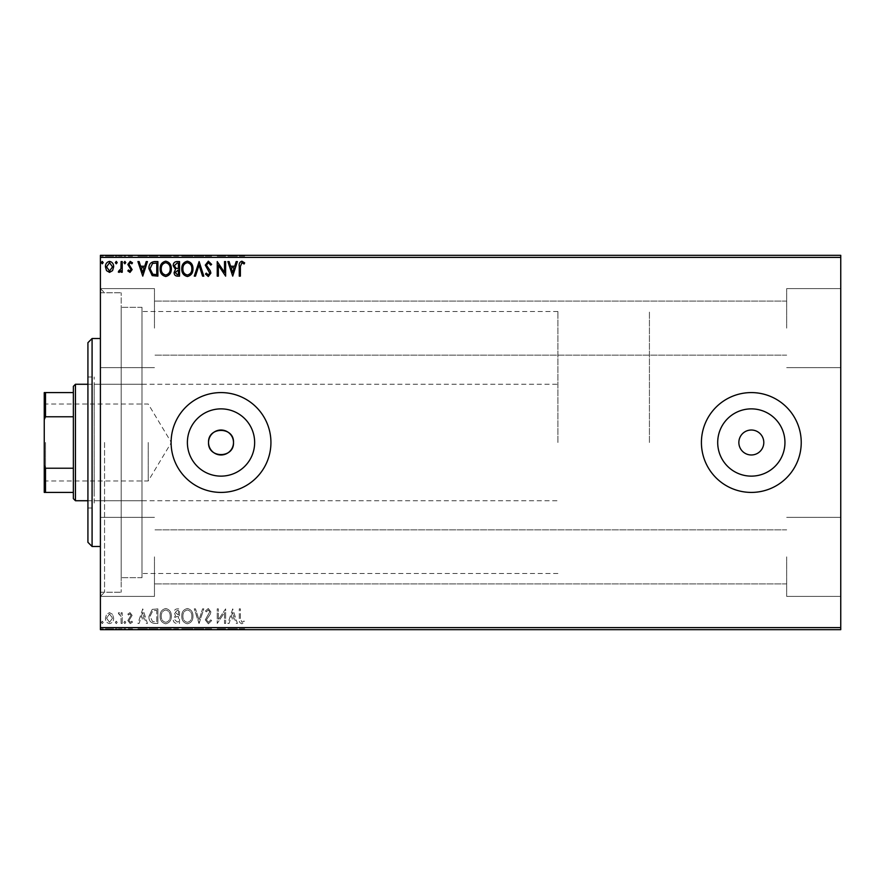 <?xml version="1.0" encoding="UTF-8"?>
<svg xmlns="http://www.w3.org/2000/svg" width="885" height="885" viewBox="0 0 885 885"><rect width="100%" height="100%" fill="white"/><g stroke="black" fill="none" stroke-linecap="round" stroke-linejoin="round"><path stroke-width="0.66" stroke-dasharray="4.42 3.32" d="M100.403 442.5L100.403 596.39L100.403 442.5M104.563 442.5L104.563 592.231L104.563 442.5M187.388 442.5A33.63 33.63 0 0 0 221.018 476.13A33.63 33.63 0 0 0 254.648 442.5A33.63 33.63 0 0 1 221.018 476.13A33.63 33.63 0 0 1 187.388 442.5A33.63 33.63 0 0 1 221.018 408.87A33.63 33.63 0 0 1 254.648 442.5A33.63 33.63 0 0 1 221.018 476.13A33.63 33.63 0 0 1 187.388 442.5A33.63 33.63 0 0 1 221.018 408.87A33.63 33.63 0 0 1 254.648 442.5A33.63 33.63 0 0 0 221.018 408.87A33.63 33.63 0 0 0 187.388 442.5M717.702 442.5A33.63 33.63 0 0 0 751.321 476.13A33.63 33.63 0 0 0 784.951 442.5A33.63 33.63 0 0 1 751.321 476.13A33.63 33.63 0 0 1 717.702 442.5A33.63 33.63 0 0 1 751.321 408.87A33.63 33.63 0 0 1 784.951 442.5A33.63 33.63 0 0 1 751.321 476.13A33.63 33.63 0 0 1 717.702 442.5A33.63 33.63 0 0 1 751.321 408.87A33.63 33.63 0 0 1 784.951 442.5A33.63 33.63 0 0 0 751.321 408.87A33.63 33.63 0 0 0 717.702 442.5M701.418 442.5A49.914 49.914 0 0 0 751.321 492.414A49.914 49.914 0 0 0 801.235 442.5A49.914 49.914 0 0 1 751.321 492.414A49.914 49.914 0 0 1 701.418 442.5A49.914 49.914 0 0 1 751.321 392.586A49.914 49.914 0 0 1 801.235 442.5A49.914 49.914 0 0 1 751.321 492.414A49.914 49.914 0 0 1 701.418 442.5A49.914 49.914 0 0 1 751.321 392.586A49.914 49.914 0 0 1 801.235 442.5A49.914 49.914 0 0 0 751.321 392.586A49.914 49.914 0 0 0 701.418 442.5M171.104 442.5A49.914 49.914 0 0 0 221.018 492.414A49.914 49.914 0 0 0 270.932 442.5A49.914 49.914 0 0 1 221.018 492.414A49.914 49.914 0 0 1 171.104 442.5A49.914 49.914 0 0 1 221.018 392.586A49.914 49.914 0 0 1 270.932 442.5A49.914 49.914 0 0 1 221.018 492.414A49.914 49.914 0 0 1 171.104 442.5A49.914 49.914 0 0 1 221.018 392.586A49.914 49.914 0 0 1 270.932 442.5A49.914 49.914 0 0 0 221.018 392.586A49.914 49.914 0 0 0 171.104 442.5M763.799 442.5A12.478 12.478 0 0 1 751.321 454.978A12.478 12.478 0 0 1 738.853 442.5A12.478 12.478 0 0 1 751.321 430.022A12.478 12.478 0 0 1 763.799 442.5M233.496 442.5A12.478 12.478 0 0 1 221.018 454.978A12.478 12.478 0 0 1 208.539 442.5C207.765 426.404 234.271 426.393 233.496 442.5C234.271 458.574 207.787 458.629 208.539 442.5A12.478 12.478 0 0 1 221.018 430.022A12.478 12.478 0 0 1 233.496 442.5M840.75 328.125L840.75 288.61L840.75 328.125M786.676 328.125L786.676 288.61L786.676 328.125M840.75 556.875L840.75 596.39L840.75 556.875M786.676 556.875L786.676 596.39L786.676 556.875M100.403 328.125L100.403 288.61L100.403 328.125M154.466 328.125L154.466 288.61L154.466 328.125M100.403 556.875L100.403 596.39L100.403 556.875M154.466 556.875L154.466 596.39L154.466 556.875M141.998 442.5L141.998 577.673L141.998 442.5M649.424 442.5L649.424 311.487L649.424 442.5M121.201 442.5L121.201 592.231L121.201 442.5M112.561 629.666L105.437 629.666L113.656 629.666L112.561 629.666L112.561 628.837L109.541 628.837L109.541 629.666L106.554 629.666L112.528 629.666L109.541 629.666L109.541 628.837L106.532 628.837L106.532 629.666L106.554 628.837L105.437 628.837L105.437 629.666M122.241 629.666L118.313 629.666L122.241 629.666L122.241 628.837L122.241 629.666M129.995 629.666L132.507 629.666L128.956 629.666L132.13 629.666L129.995 629.666L129.995 628.837L127.838 628.837L128.491 629.666M154.499 629.666L148.923 629.666L154.499 629.666L154.499 628.837L157.884 628.837L157.884 629.666L157.884 628.837L152.209 628.837L152.209 629.666M179.533 629.666L173.183 629.666L179.533 629.666L179.533 628.837L179.533 629.666M199.125 629.666L194.28 629.666L199.125 629.666L199.125 628.837L203.793 628.837L203.793 629.666M225.398 628.837L217.234 628.837L224.513 628.837L224.513 629.666L217.234 629.666L224.513 629.666L224.513 628.837L225.631 628.837L225.398 629.666M240.377 629.666L244.669 629.666L240.377 629.666L240.377 628.837L240.377 629.666M840.75 627.587L100.403 627.587L100.403 629.666L840.75 629.666L840.75 255.334L100.403 255.334L100.403 257.413L840.75 257.413M232.722 629.666L227.876 629.666L237.39 629.666L232.722 629.666L232.722 628.837L232.534 629.666M208.362 629.666L211.637 629.666L205.287 629.666L208.362 629.666L208.362 628.837L211.637 628.837L211.637 629.666M192.974 629.666L181.768 629.666L192.974 629.666L192.974 628.837L187.443 628.837L187.443 629.666M171.325 629.666L160.119 629.666L171.325 629.666L171.325 628.837L165.794 628.837L165.794 629.666M142.762 629.666L137.916 629.666L147.43 629.666L142.762 629.666L142.762 628.837L142.585 629.666M125.781 629.666L123.911 629.666L125.781 629.666L125.781 628.837L124.851 628.837L124.851 629.666L124.851 628.837L123.911 628.837L123.911 629.666M117.196 629.666L115.327 629.666L117.196 629.666L117.196 628.837L116.267 628.837L116.267 629.666L116.267 628.837L115.327 628.837L115.327 629.666M103.202 629.666L101.332 629.666L103.202 629.666L103.202 628.837L102.262 628.837L102.262 629.666L102.262 628.837L101.332 628.837L101.332 629.666M112.561 255.334L105.437 255.334L113.656 255.334L112.561 255.334L112.561 256.163L109.541 256.163L109.541 255.334L106.554 255.334L112.528 255.334L109.541 255.334L109.541 256.163L106.532 256.163L106.532 255.334L106.554 256.163L105.437 256.163L105.437 255.334M122.241 255.334L118.313 255.334L122.241 255.334L122.241 256.163L122.241 255.334M129.995 255.334L132.507 255.334L128.956 255.334L132.13 255.334L129.995 255.334L129.995 256.163L127.838 256.163L128.491 255.334M154.499 255.334L148.923 255.334L154.499 255.334L154.499 256.163L157.884 256.163L157.884 255.334L157.884 256.163L152.209 256.163L152.209 255.334M179.533 255.334L173.183 255.334L179.533 255.334L179.533 256.163L179.533 255.334M199.125 255.334L194.28 255.334L199.125 255.334L199.125 256.163L203.793 256.163L203.793 255.334M225.398 256.163L217.234 256.163L224.513 256.163L224.513 255.334L217.234 255.334L224.513 255.334L224.513 256.163L225.631 256.163L225.398 255.334M240.377 255.334L244.669 255.334L240.377 255.334L240.377 256.163L240.377 255.334M232.722 255.334L227.876 255.334L237.39 255.334L232.722 255.334L232.722 256.163L232.534 255.334M208.362 255.334L211.637 255.334L205.287 255.334L208.362 255.334L208.362 256.163L211.637 256.163L211.637 255.334M192.974 255.334L181.768 255.334L192.974 255.334L192.974 256.163L187.443 256.163L187.443 255.334M171.325 255.334L160.119 255.334L171.325 255.334L171.325 256.163L165.794 256.163L165.794 255.334M142.762 255.334L137.916 255.334L147.43 255.334L142.762 255.334L142.762 256.163L142.585 255.334M125.781 255.334L123.911 255.334L125.781 255.334L125.781 256.163L124.851 256.163L124.851 255.334L124.851 256.163L123.911 256.163L123.911 255.334M117.196 255.334L115.327 255.334L117.196 255.334L117.196 256.163L116.267 256.163L116.267 255.334L116.267 256.163L115.327 256.163L115.327 255.334M103.202 255.334L101.332 255.334L103.202 255.334L103.202 256.163L102.262 256.163L102.262 255.334L102.262 256.163L101.332 256.163L101.332 255.334M112.561 614.367L109.541 612.608L106.532 614.356L105.437 618.139C105.415 621.159 106.775 622.985 109.541 623.615C112.306 622.985 113.678 621.159 113.656 618.139L112.561 614.367L109.541 612.608L106.532 614.356L105.437 618.139C105.415 621.159 106.775 622.985 109.541 623.615C112.306 622.985 113.678 621.159 113.656 618.139L112.561 614.367M122.241 623.427L122.241 612.785L121.112 612.785L121.112 614.356L119.165 612.608L118.313 612.973L118.855 614.101L120.946 616.203L121.112 623.427L122.241 623.427L122.241 612.785L121.112 612.785L121.112 614.356L119.165 612.608L118.313 612.973L120.946 616.203L121.112 623.427L122.241 623.427M129.995 612.608L127.838 614.113L128.491 615.031L129.929 613.913L131.013 615.341L127.838 620.54L130.195 623.615L132.507 622.177L131.865 621.193L130.327 622.31L128.956 620.595L132.13 615.396L129.995 612.608L127.838 614.113L128.491 615.031L129.929 613.913L131.013 615.341L127.838 620.54L130.195 623.615L132.507 622.177L131.865 621.193L130.327 622.31L128.956 620.595L132.13 615.396L129.995 612.608M154.499 623.427L157.884 623.427L157.884 608.869L152.209 609.4L148.923 616.336C148.757 620.54 150.616 622.896 154.499 623.427L157.884 623.427L157.884 608.869L152.209 609.4L148.923 616.336C148.757 620.54 150.616 622.896 154.499 623.427M179.533 623.427L179.533 608.869L177.476 608.869C175.263 608.98 174.146 610.185 174.124 612.475L175.484 615.573L173.183 619.301C173.206 621.701 174.345 623.073 176.624 623.427L179.533 623.427L179.533 608.869L177.476 608.869C175.263 608.98 174.146 610.185 174.124 612.475L175.484 615.573L173.183 619.301C173.206 621.701 174.345 623.073 176.624 623.427L179.533 623.427M199.125 623.427L203.793 608.869L202.577 608.869L199.036 619.909L195.496 608.869L194.28 608.869L198.948 623.427L203.793 608.869L202.577 608.869L199.036 619.909L195.496 608.869L194.28 608.869L199.125 623.427M224.513 623.427L225.631 623.427L225.631 608.869L218.352 619.732L218.352 608.869L217.234 608.869L217.234 623.427L224.513 612.597L224.513 623.427L225.631 623.427L225.631 608.869L218.352 619.732L218.352 608.869L217.234 608.869L217.234 623.427L224.513 612.597L224.513 623.427M240.377 618.56L240.377 608.869L239.26 608.869L239.26 618.703C238.806 621.347 239.691 623.04 241.915 623.803L244.669 622.122L244.094 621.005L241.926 622.31L240.377 618.56L240.377 608.869L239.26 608.869L239.26 618.703C238.806 621.347 239.691 623.04 241.915 623.803L244.669 622.122L244.094 621.005L241.926 622.31L240.377 618.56M100.403 627.587L100.403 257.413M232.722 608.869L227.876 623.427L229.093 623.427L230.587 618.759L234.68 618.759L236.173 623.427L237.39 623.427L232.722 608.869L227.876 623.427L229.093 623.427L230.587 618.759L234.68 618.759L236.173 623.427L237.39 623.427L232.722 608.869M208.362 623.803L211.637 620.617L210.73 619.887L208.44 622.31L206.404 619.843L210.309 614.113L210.884 611.9L208.285 608.493L205.475 610.96L206.349 611.856L208.296 609.986L209.767 611.834L205.287 619.865L208.362 623.803L211.637 620.617L210.73 619.887L208.44 622.31L206.404 619.843L210.309 614.113L210.884 611.9L208.285 608.493L205.475 610.96L206.349 611.856L208.296 609.986L209.767 611.834L205.287 619.865L208.362 623.803M192.974 616.214C193.052 612.066 191.204 609.488 187.443 608.493C183.593 609.4 181.702 611.944 181.768 616.148C181.702 620.297 183.56 622.852 187.355 623.803C191.149 622.885 193.018 620.363 192.974 616.214C193.052 612.066 191.204 609.488 187.443 608.493C183.593 609.4 181.702 611.944 181.768 616.148C181.702 620.297 183.56 622.852 187.355 623.803C191.149 622.885 193.018 620.363 192.974 616.214M171.325 616.214C171.402 612.066 169.555 609.488 165.794 608.493C161.944 609.4 160.052 611.944 160.119 616.148C160.052 620.297 161.911 622.852 165.705 623.803C169.5 622.885 171.369 620.363 171.325 616.214C171.402 612.066 169.555 609.488 165.794 608.493C161.944 609.4 160.052 611.944 160.119 616.148C160.052 620.297 161.911 622.852 165.705 623.803C169.5 622.885 171.369 620.363 171.325 616.214M142.762 608.869L137.916 623.427L139.133 623.427L140.626 618.759L144.72 618.759L146.213 623.427L147.43 623.427L142.762 608.869L137.916 623.427L139.133 623.427L140.626 618.759L144.72 618.759L146.213 623.427L147.43 623.427L142.762 608.869M125.781 622.398L124.851 621.193L123.911 622.398L124.851 623.615L125.781 622.398L124.851 621.193L123.911 622.398L124.851 623.615L125.781 622.398M117.196 622.398L116.267 621.193L115.327 622.398L116.267 623.615L117.196 622.398L116.267 621.193L115.327 622.398L116.267 623.615L117.196 622.398M103.202 622.398L102.262 621.193L101.332 622.398L102.262 623.615L103.202 622.398L102.262 621.193L101.332 622.398L102.262 623.615L103.202 622.398M231.062 617.265L232.633 612.387L234.193 617.265L231.062 617.265L232.633 612.387L234.193 617.265L231.062 617.265M187.388 622.31C184.323 621.558 182.819 619.5 182.896 616.137C182.841 612.807 184.334 610.761 187.388 609.986C190.43 610.794 191.923 612.874 191.846 616.203C191.901 619.522 190.419 621.558 187.388 622.31C184.323 621.558 182.819 619.5 182.896 616.137C182.841 612.807 184.334 610.761 187.388 609.986C190.43 610.794 191.923 612.874 191.846 616.203C191.901 619.522 190.419 621.558 187.388 622.31M176.071 616.69L178.416 616.524L178.416 621.934L177.133 621.934L174.312 619.301L176.071 616.69L178.416 616.524L178.416 621.934L177.133 621.934L174.312 619.301L176.071 616.69M175.241 612.508L177.254 610.362L178.416 610.362L178.416 615.031L175.241 612.508L177.254 610.362L178.416 610.362L178.416 615.031L175.241 612.508M165.738 622.31C162.674 621.558 161.17 619.5 161.247 616.137C161.192 612.807 162.685 610.761 165.738 609.986C168.781 610.794 170.274 612.874 170.197 616.203C170.252 619.522 168.769 621.558 165.738 622.31C162.674 621.558 161.17 619.5 161.247 616.137C161.192 612.807 162.685 610.761 165.738 609.986C168.781 610.794 170.274 612.874 170.197 616.203C170.252 619.522 168.769 621.558 165.738 622.31M156.025 610.362L156.767 610.362L156.767 621.934L152.563 621.569L150.041 616.325L152.806 610.772L156.767 610.362L156.767 621.934L152.563 621.569L150.041 616.325L152.806 610.772L156.025 610.362M141.102 617.265L142.673 612.387L144.244 617.265L141.102 617.265L142.673 612.387L144.244 617.265L141.102 617.265M109.541 622.31L106.554 618.15L109.541 613.913L112.528 618.15L109.541 622.31L106.554 618.15L109.541 613.913L112.528 618.15L109.541 622.31M240.377 266.44L240.377 276.131L239.26 276.131L239.26 266.296C238.806 263.653 239.691 261.96 241.915 261.197L244.669 262.878L244.094 263.995L241.926 262.69L240.377 266.44M232.722 276.131L227.876 261.573L229.093 261.573L230.587 266.241L234.68 266.241L236.173 261.573L237.39 261.573L232.722 276.131M231.062 267.735L232.633 272.613L234.193 267.735L231.062 267.735M224.513 261.573L225.631 261.573L225.631 276.131L218.352 265.268L218.352 276.131L217.234 276.131L217.234 261.573L224.513 272.403L224.513 261.573M208.362 261.197L211.637 264.383L210.73 265.113L208.44 262.69L206.404 265.157L210.309 270.887L210.884 273.1L208.285 276.507L205.475 274.04L206.349 273.144L208.296 275.014L209.767 273.166L205.287 265.135L208.362 261.197M199.125 261.573L203.793 276.131L202.577 276.131L199.036 265.091L195.496 276.131L194.28 276.131L199.125 261.573M192.974 268.786C193.052 272.934 191.204 275.512 187.443 276.507C183.593 275.6 181.702 273.056 181.768 268.852C181.702 264.703 183.56 262.148 187.355 261.197C191.149 262.115 193.018 264.637 192.974 268.786M187.388 262.69C184.323 263.442 182.819 265.5 182.896 268.863C182.841 272.193 184.334 274.239 187.388 275.014C190.43 274.206 191.923 272.126 191.846 268.797C191.901 265.478 190.419 263.442 187.388 262.69M179.533 261.573L179.533 276.131L177.476 276.131C175.263 276.02 174.146 274.815 174.124 272.525L175.484 269.427L173.183 265.699C173.206 263.299 174.345 261.927 176.624 261.573L179.533 261.573M176.071 268.31L178.416 268.476L178.416 263.066L177.133 263.066L174.312 265.699L176.071 268.31M175.241 272.491L177.254 274.638L178.416 274.638L178.416 269.969L175.241 272.491M171.325 268.786C171.402 272.934 169.555 275.512 165.794 276.507C161.944 275.6 160.052 273.056 160.119 268.852C160.052 264.703 161.911 262.148 165.705 261.197C169.5 262.115 171.369 264.637 171.325 268.786M165.738 262.69C162.674 263.442 161.17 265.5 161.247 268.863C161.192 272.193 162.685 274.239 165.738 275.014C168.781 274.206 170.274 272.126 170.197 268.797C170.252 265.478 168.769 263.442 165.738 262.69M154.499 261.573L157.884 261.573L157.884 276.131L152.209 275.6L148.923 268.664C148.757 264.46 150.616 262.104 154.499 261.573M156.025 274.638L156.767 274.638L156.767 263.066L152.563 263.431L150.041 268.675L152.806 274.228L156.025 274.638M142.762 276.131L137.916 261.573L139.133 261.573L140.626 266.241L144.72 266.241L146.213 261.573L147.43 261.573L142.762 276.131M141.102 267.735L142.673 272.613L144.244 267.735L141.102 267.735M129.995 272.392L127.838 270.887L128.491 269.969L129.929 271.087L131.013 269.659L127.838 264.46L130.195 261.385L132.507 262.823L131.865 263.807L130.327 262.69L128.956 264.405L132.13 269.604L129.995 272.392M125.781 262.602L124.851 263.807L123.911 262.602L124.851 261.385L125.781 262.602M122.241 261.573L122.241 272.215L121.112 272.215L121.112 270.644L119.165 272.392L118.313 272.027L118.855 270.898L120.946 268.797L121.112 261.573L122.241 261.573M117.196 262.602L116.267 263.807L115.327 262.602L116.267 261.385L117.196 262.602M112.561 270.633L109.541 272.392L106.532 270.644L105.437 266.861C105.415 263.841 106.775 262.015 109.541 261.385C112.306 262.015 113.678 263.841 113.656 266.861L112.561 270.633M109.541 262.69L106.554 266.85L109.541 271.087L112.528 266.85L109.541 262.69M103.202 262.602L102.262 263.807L101.332 262.602L102.262 261.385L103.202 262.602M239.26 256.163L241.915 256.163L239.26 256.163L239.26 255.334M244.669 256.163L241.926 256.163L241.915 255.334L241.926 256.163L244.669 256.163L244.669 255.334M244.094 256.163L244.094 255.334M242.667 256.163L242.667 255.334M232.534 256.163L227.876 256.163L227.876 255.334M227.876 256.163L229.093 256.163L229.093 255.334M229.093 256.163L230.587 256.163L230.587 255.334M230.587 256.163L234.68 256.163L234.68 255.334M234.68 256.163L236.173 256.163L236.173 255.334M236.173 256.163L237.39 256.163L237.39 255.334M237.39 256.163L232.722 256.163M231.062 256.163L234.193 256.163L231.062 256.163L231.062 255.334L234.193 255.334L231.062 255.334M232.633 256.163L232.633 255.334M234.193 256.163L234.193 255.334M218.352 256.163L218.352 255.334L218.352 256.163M217.234 256.163L217.234 255.334L217.234 256.163M217.489 256.163L217.489 255.334M211.637 256.163L210.73 256.163L210.73 255.334M210.73 256.163L208.44 256.163L208.44 255.334M208.44 256.163L206.404 256.163L206.404 255.334M206.404 256.163L206.78 255.334M206.78 256.163L210.309 256.163L210.309 255.334M210.309 256.163L210.884 255.334M210.884 256.163L208.285 256.163L208.285 255.334L208.296 256.163L205.475 256.163L205.475 255.334M205.475 256.163L206.349 256.163L206.349 255.334M206.349 256.163L209.767 256.163L209.767 255.334M209.767 256.163L209.092 255.334M209.092 256.163L207.709 256.163L207.709 255.334M207.709 256.163L205.287 256.163L205.287 255.334M205.287 256.163L208.362 256.163M203.793 256.163L202.577 256.163L202.577 255.334M202.577 256.163L199.036 256.163L199.036 255.334M199.036 256.163L195.496 256.163L195.496 255.334M195.496 256.163L194.28 256.163L194.28 255.334M194.28 256.163L198.948 256.163L198.948 255.334M187.443 256.163L181.768 256.163L181.768 255.334M181.768 256.163L187.355 256.163L187.355 255.334M187.355 256.163L192.974 256.163M187.388 256.163L182.896 256.163L191.846 256.163L182.896 255.334L191.846 255.334L187.388 255.334L187.388 256.163M182.896 256.163L182.896 255.334M191.846 256.163L191.846 255.334M174.124 256.163L179.533 256.163L174.124 256.163L174.124 255.334M175.484 256.163L175.484 255.334M173.183 256.163L173.183 255.334M176.624 256.163L176.624 255.334M176.071 256.163L178.416 256.163L174.312 256.163L177.852 255.334L175.241 255.334L178.416 255.334L176.071 255.334M175.241 256.163L178.416 256.163L175.241 256.163L175.241 255.334M177.254 256.163L177.254 255.334M178.416 256.163L178.416 255.334L178.416 256.163M177.841 256.163L177.841 255.334L177.852 256.163M174.312 256.163L174.312 255.334M177.133 256.163L177.133 255.334M165.794 256.163L160.119 256.163L160.119 255.334M160.119 256.163L165.705 256.163L165.705 255.334L170.197 255.334L165.738 255.334L165.738 256.163L171.325 256.163M165.738 256.163L161.247 256.163L170.197 256.163L165.738 256.163L165.738 255.334M161.247 256.163L161.247 255.334M170.197 256.163L170.197 255.334M152.209 256.163L148.923 256.163L148.923 255.334M148.923 256.163L154.499 256.163M156.025 256.163L150.041 256.163L156.025 256.163L156.767 255.334L150.041 255.334L156.025 255.334M156.767 256.163L156.767 255.334L156.767 256.163M152.806 256.163L152.806 255.334M150.041 256.163L150.041 255.334M152.563 256.163L152.563 255.334M142.585 256.163L137.916 256.163L137.916 255.334M137.916 256.163L139.133 256.163L139.133 255.334M139.133 256.163L140.626 256.163L140.626 255.334M140.626 256.163L144.72 256.163L144.72 255.334M144.72 256.163L146.213 256.163L146.213 255.334M146.213 256.163L147.43 256.163L147.43 255.334M147.43 256.163L142.762 256.163M141.102 256.163L144.244 256.163L141.102 256.163L141.102 255.334L144.244 255.334L141.102 255.334M142.673 256.163L142.673 255.334M144.244 256.163L144.244 255.334M128.491 256.163L129.929 256.163L129.929 255.334M129.929 256.163L131.013 256.163L131.013 255.334M131.013 256.163L130.737 255.334M130.737 256.163L128.203 256.163L128.203 255.334M128.203 256.163L130.195 256.163L130.195 255.334M130.195 256.163L132.507 256.163L132.507 255.334M132.507 256.163L131.865 255.334M131.865 256.163L130.327 256.163L130.327 255.334M130.327 256.163L128.956 256.163L128.956 255.334M128.956 256.163L129.221 255.334M129.221 256.163L130.416 256.163L130.416 255.334M130.416 256.163L131.765 256.163L131.765 255.334M131.765 256.163L132.13 255.334M132.13 256.163L129.995 256.163M123.911 256.163L125.781 256.163M119.165 256.163L122.241 256.163L121.112 256.163L121.112 255.334L121.112 256.163L119.165 256.163L119.165 255.334M118.313 256.163L118.313 255.334M118.855 256.163L118.855 255.334M119.353 256.163L119.353 255.334M120.946 256.163L120.946 255.334M121.112 256.163L121.112 255.334M115.327 256.163L117.196 256.163M105.437 256.163L113.656 256.163L113.656 255.334M113.656 256.163L112.561 256.163M109.541 256.163L106.554 256.163L112.528 256.163L109.541 256.163L109.541 255.334L109.541 256.163M112.528 256.163L112.528 255.334M101.332 256.163L103.202 256.163M239.26 628.837L241.915 628.837L239.26 628.837L239.26 629.666M244.669 628.837L241.926 628.837L241.915 629.666L241.926 628.837L244.669 628.837L244.669 629.666M244.094 628.837L244.094 629.666M242.667 628.837L242.667 629.666M232.534 628.837L227.876 628.837L227.876 629.666M227.876 628.837L229.093 628.837L229.093 629.666M229.093 628.837L230.587 628.837L230.587 629.666M230.587 628.837L234.68 628.837L234.68 629.666M234.68 628.837L236.173 628.837L236.173 629.666M236.173 628.837L237.39 628.837L237.39 629.666M237.39 628.837L232.722 628.837M231.062 628.837L234.193 628.837L231.062 628.837L231.062 629.666L234.193 629.666L231.062 629.666M232.633 628.837L232.633 629.666M234.193 628.837L234.193 629.666M218.352 628.837L218.352 629.666L218.352 628.837M217.234 628.837L217.234 629.666L217.234 628.837M217.489 628.837L217.489 629.666M211.637 628.837L210.73 628.837L210.73 629.666M210.73 628.837L208.44 628.837L208.44 629.666M208.44 628.837L206.404 628.837L206.404 629.666M206.404 628.837L206.78 629.666M206.78 628.837L210.309 628.837L210.309 629.666M210.309 628.837L210.884 629.666M210.884 628.837L208.285 628.837L208.285 629.666L208.296 628.837L205.475 628.837L205.475 629.666M205.475 628.837L206.349 628.837L206.349 629.666M206.349 628.837L209.767 628.837L209.767 629.666M209.767 628.837L209.092 629.666M209.092 628.837L207.709 628.837L207.709 629.666M207.709 628.837L205.287 628.837L205.287 629.666M205.287 628.837L208.362 628.837M203.793 628.837L202.577 628.837L202.577 629.666M202.577 628.837L199.036 628.837L199.036 629.666M199.036 628.837L195.496 628.837L195.496 629.666M195.496 628.837L194.28 628.837L194.28 629.666M194.28 628.837L198.948 628.837L198.948 629.666M187.443 628.837L181.768 628.837L181.768 629.666M181.768 628.837L187.355 628.837L187.355 629.666M187.355 628.837L192.974 628.837M187.388 628.837L182.896 628.837L191.846 628.837L182.896 629.666L191.846 629.666L187.388 629.666L187.388 628.837M182.896 628.837L182.896 629.666M191.846 628.837L191.846 629.666M174.124 628.837L179.533 628.837L174.124 628.837L174.124 629.666M175.484 628.837L175.484 629.666M173.183 628.837L173.183 629.666M176.624 628.837L176.624 629.666M176.071 628.837L178.416 628.837L174.312 628.837L177.852 629.666L175.241 629.666L178.416 629.666L176.071 629.666M175.241 628.837L178.416 628.837L175.241 628.837L175.241 629.666M177.254 628.837L177.254 629.666M178.416 628.837L178.416 629.666L178.416 628.837M177.841 628.837L177.841 629.666L177.852 628.837M174.312 628.837L174.312 629.666M177.133 628.837L177.133 629.666M165.794 628.837L160.119 628.837L160.119 629.666M160.119 628.837L165.705 628.837L165.705 629.666L170.197 629.666L165.738 629.666L165.738 628.837L171.325 628.837M165.738 628.837L161.247 628.837L170.197 628.837L165.738 628.837L165.738 629.666M161.247 628.837L161.247 629.666M170.197 628.837L170.197 629.666M152.209 628.837L148.923 628.837L148.923 629.666M148.923 628.837L154.499 628.837M156.025 628.837L150.041 628.837L156.025 628.837L156.767 629.666L150.041 629.666L156.025 629.666M156.767 628.837L156.767 629.666L156.767 628.837M152.806 628.837L152.806 629.666M150.041 628.837L150.041 629.666M152.563 628.837L152.563 629.666M142.585 628.837L137.916 628.837L137.916 629.666M137.916 628.837L139.133 628.837L139.133 629.666M139.133 628.837L140.626 628.837L140.626 629.666M140.626 628.837L144.72 628.837L144.72 629.666M144.72 628.837L146.213 628.837L146.213 629.666M146.213 628.837L147.43 628.837L147.43 629.666M147.43 628.837L142.762 628.837M141.102 628.837L144.244 628.837L141.102 628.837L141.102 629.666L144.244 629.666L141.102 629.666M142.673 628.837L142.673 629.666M144.244 628.837L144.244 629.666M128.491 628.837L129.929 628.837L129.929 629.666M129.929 628.837L131.013 628.837L131.013 629.666M131.013 628.837L130.737 629.666M130.737 628.837L128.203 628.837L128.203 629.666M128.203 628.837L130.195 628.837L130.195 629.666M130.195 628.837L132.507 628.837L132.507 629.666M132.507 628.837L131.865 629.666M131.865 628.837L130.327 628.837L130.327 629.666M130.327 628.837L128.956 628.837L128.956 629.666M128.956 628.837L129.221 629.666M129.221 628.837L130.416 628.837L130.416 629.666M130.416 628.837L131.765 628.837L131.765 629.666M131.765 628.837L132.13 629.666M132.13 628.837L129.995 628.837M123.911 628.837L125.781 628.837M119.165 628.837L122.241 628.837L121.112 628.837L121.112 629.666L121.112 628.837L119.165 628.837L119.165 629.666M118.313 628.837L118.313 629.666M118.855 628.837L118.855 629.666M119.353 628.837L119.353 629.666M120.946 628.837L120.946 629.666M121.112 628.837L121.112 629.666M115.327 628.837L117.196 628.837M105.437 628.837L113.656 628.837L113.656 629.666M113.656 628.837L112.561 628.837M109.541 628.837L106.554 628.837L112.528 628.837L109.541 628.837L109.541 629.666L109.541 628.837M112.528 628.837L112.528 629.666M101.332 628.837L103.202 628.837M87.925 342.683L87.925 542.317M92.084 546.476L92.084 338.524M94.164 496.319L94.164 384.267L94.164 496.319M141.998 496.319L141.998 384.267L141.998 496.319M94.164 503.045L94.164 376.988L94.164 503.045M87.925 381.955L87.925 508.012L87.925 381.955M141.998 567.429L141.998 307.327L141.998 567.429M121.201 567.429L121.201 307.327L121.201 567.429M121.201 580.892L121.201 292.769L121.201 580.892M100.403 580.892L100.403 292.769L100.403 580.892M100.403 346.4L100.403 546.476L100.403 346.4M44.25 442.5L44.25 482.225L44.25 442.5M45.5 442.5L45.5 480.975L45.5 442.5M148.226 442.5L148.226 480.975L148.226 442.5M75.446 500.733L75.446 384.267M73.366 386.347L73.366 498.653M557.915 442.5L557.915 311.487L557.915 442.5M73.366 392.586L44.25 392.586L44.25 492.414L45.5 492.414L45.5 468.22L44.25 465.377M73.366 468.22L45.5 468.22M44.25 419.623L45.5 416.78L45.5 392.586M73.366 416.78L45.5 416.78M73.366 492.414L45.5 492.414M208.628 256.163L208.628 255.334M177.476 256.163L177.476 255.334M155.683 256.163L155.683 255.334M155.561 256.163L155.561 255.334M129.619 256.163L129.619 255.334M208.628 628.837L208.628 629.666M177.476 628.837L177.476 629.666M155.683 628.837L155.683 629.666M155.561 628.837L155.561 629.666M129.619 628.837L129.619 629.666M100.403 592.231L121.201 592.231L104.563 592.231L100.403 596.39L154.466 596.39L100.403 596.39M786.676 367.629L840.75 367.629L786.676 367.629M786.676 596.39L840.75 596.39L786.676 596.39M154.466 367.629L100.403 367.629L154.466 367.629M557.915 573.513L141.998 573.513M141.998 577.673L121.201 577.673L141.998 577.673M786.676 583.912L154.466 583.912L786.676 583.912M786.676 355.151L154.466 355.151L786.676 355.151M786.676 301.088L154.466 301.088L786.676 301.088M786.676 529.849L154.466 529.849L786.676 529.849M100.403 292.769L121.201 292.769L104.563 292.769L100.403 288.61L154.466 288.61L100.403 288.61M141.998 307.327L121.201 307.327L141.998 307.327M557.915 311.487L141.998 311.487M154.466 517.371L100.403 517.371L154.466 517.371M786.676 517.371L840.75 517.371L786.676 517.371M786.676 288.61L840.75 288.61L786.676 288.61M141.998 500.733L94.164 500.733M87.925 508.012L94.164 508.012M87.925 376.988L94.164 376.988M141.998 384.267L94.164 384.267M44.25 402.775L45.5 404.025L148.226 404.025L171.347 442.5L148.226 480.975L45.5 480.975L44.25 482.225M87.925 384.267L557.915 384.267M87.925 500.733L557.915 500.733"/><path stroke-width="1.33" d="M208.539 442.5A12.478 12.478 0 0 0 221.018 454.978A12.478 12.478 0 0 0 233.496 442.5C234.271 426.404 207.776 426.393 208.539 442.5C207.765 458.574 234.248 458.629 233.496 442.5A12.478 12.478 0 0 0 221.018 430.022A12.478 12.478 0 0 0 208.539 442.5M187.388 442.5A33.63 33.63 0 0 0 221.018 476.13A33.63 33.63 0 0 0 254.648 442.5A33.63 33.63 0 0 0 221.018 408.87A33.63 33.63 0 0 0 187.388 442.5M717.702 442.5A33.63 33.63 0 0 0 751.321 476.13A33.63 33.63 0 0 0 784.951 442.5A33.63 33.63 0 0 0 751.321 408.87A33.63 33.63 0 0 0 717.702 442.5M701.418 442.5A49.914 49.914 0 0 0 751.321 492.414A49.914 49.914 0 0 0 801.235 442.5A49.914 49.914 0 0 0 751.321 392.586A49.914 49.914 0 0 0 701.418 442.5M171.104 442.5A49.914 49.914 0 0 0 221.018 492.414A49.914 49.914 0 0 0 270.932 442.5A49.914 49.914 0 0 0 221.018 392.586A49.914 49.914 0 0 0 171.104 442.5M738.853 442.5A12.478 12.478 0 0 0 751.321 454.978A12.478 12.478 0 0 0 763.799 442.5A12.478 12.478 0 0 0 751.321 430.022A12.478 12.478 0 0 0 738.853 442.5M840.75 629.666L100.403 629.666L100.403 627.587L840.75 627.587L840.75 629.666M840.75 257.413L100.403 257.413L100.403 255.334L840.75 255.334L840.75 627.587M112.561 270.633L109.541 272.392L106.532 270.644L105.437 266.861C105.415 263.841 106.775 262.015 109.541 261.385C112.306 262.015 113.678 263.841 113.656 266.861L112.561 270.633M122.241 261.573L122.241 272.215L121.112 272.215L121.112 270.644L119.165 272.392L118.313 272.027L118.855 270.898L120.946 268.797L121.112 261.573L122.241 261.573M129.995 272.392L127.838 270.887L128.491 269.969L129.929 271.087L131.013 269.659L127.838 264.46L130.195 261.385L132.507 262.823L131.865 263.807L130.327 262.69L128.956 264.405L132.13 269.604L129.995 272.392M154.499 261.573L157.884 261.573L157.884 276.131L152.209 275.6L148.923 268.664C148.757 264.46 150.616 262.104 154.499 261.573M179.533 261.573L179.533 276.131L177.476 276.131C175.263 276.02 174.146 274.815 174.124 272.525L175.484 269.427L173.183 265.699C173.206 263.299 174.345 261.927 176.624 261.573L179.533 261.573M199.125 261.573L203.793 276.131L202.577 276.131L199.036 265.091L195.496 276.131L194.28 276.131L199.125 261.573M224.513 261.573L225.631 261.573L225.631 276.131L218.352 265.268L218.352 276.131L217.234 276.131L217.234 261.573L224.513 272.403L224.513 261.573M240.377 266.44L240.377 276.131L239.26 276.131L239.26 266.296C238.806 263.653 239.691 261.96 241.915 261.197L244.669 262.878L244.094 263.995L241.926 262.69L240.377 266.44M100.403 257.413L100.403 627.587M232.722 276.131L227.876 261.573L229.093 261.573L230.587 266.241L234.68 266.241L236.173 261.573L237.39 261.573L232.722 276.131M208.362 261.197L211.637 264.383L210.73 265.113L208.44 262.69L206.404 265.157L210.309 270.887L210.884 273.1L208.285 276.507L205.475 274.04L206.349 273.144L208.296 275.014L209.767 273.166L205.287 265.135L208.362 261.197M192.974 268.786C193.052 272.934 191.204 275.512 187.443 276.507C183.593 275.6 181.702 273.056 181.768 268.852C181.702 264.703 183.56 262.148 187.355 261.197C191.149 262.115 193.018 264.637 192.974 268.786M171.325 268.786C171.402 272.934 169.555 275.512 165.794 276.507C161.944 275.6 160.052 273.056 160.119 268.852C160.052 264.703 161.911 262.148 165.705 261.197C169.5 262.115 171.369 264.637 171.325 268.786M142.762 276.131L137.916 261.573L139.133 261.573L140.626 266.241L144.72 266.241L146.213 261.573L147.43 261.573L142.762 276.131M125.781 262.602L124.851 263.807L123.911 262.602L124.851 261.385L125.781 262.602M117.196 262.602L116.267 263.807L115.327 262.602L116.267 261.385L117.196 262.602M103.202 262.602L102.262 263.807L101.332 262.602L102.262 261.385L103.202 262.602M231.062 267.735L232.633 272.613L234.193 267.735L231.062 267.735M182.896 268.863C182.841 272.193 184.334 274.239 187.388 275.014C190.43 274.206 191.923 272.126 191.846 268.797C191.901 265.478 190.419 263.442 187.388 262.69C184.323 263.442 182.819 265.5 182.896 268.863M177.254 274.638L178.416 274.638L178.416 269.969L175.241 272.491L177.254 274.638M177.852 268.476L178.416 268.476L178.416 263.066L177.133 263.066L174.312 265.699L176.071 268.31L177.852 268.476M161.247 268.863C161.192 272.193 162.685 274.239 165.738 275.014C168.781 274.206 170.274 272.126 170.197 268.797C170.252 265.478 168.769 263.442 165.738 262.69C162.674 263.442 161.17 265.5 161.247 268.863M156.767 274.638L156.767 263.066L152.563 263.431L150.041 268.675L152.806 274.228L156.767 274.638M141.102 267.735L142.673 272.613L144.244 267.735L141.102 267.735M106.554 266.85L109.541 271.087L112.528 266.85L109.541 262.69L106.554 266.85M92.084 546.476L87.925 542.317L87.925 342.683L92.084 338.524L92.084 546.476L100.403 546.476M75.446 500.733L73.366 498.653L73.366 386.347L75.446 384.267L75.446 500.733L87.925 500.733M73.366 416.78L45.5 416.78L44.25 419.623L44.25 392.586L45.5 392.586L45.5 416.78M73.366 492.414L44.25 492.414L44.25 419.623M44.25 465.377L45.5 468.22L45.5 492.414M73.366 468.22L45.5 468.22M73.366 392.586L45.5 392.586M92.084 338.524L100.403 338.524M75.446 384.267L87.925 384.267"/></g></svg>
